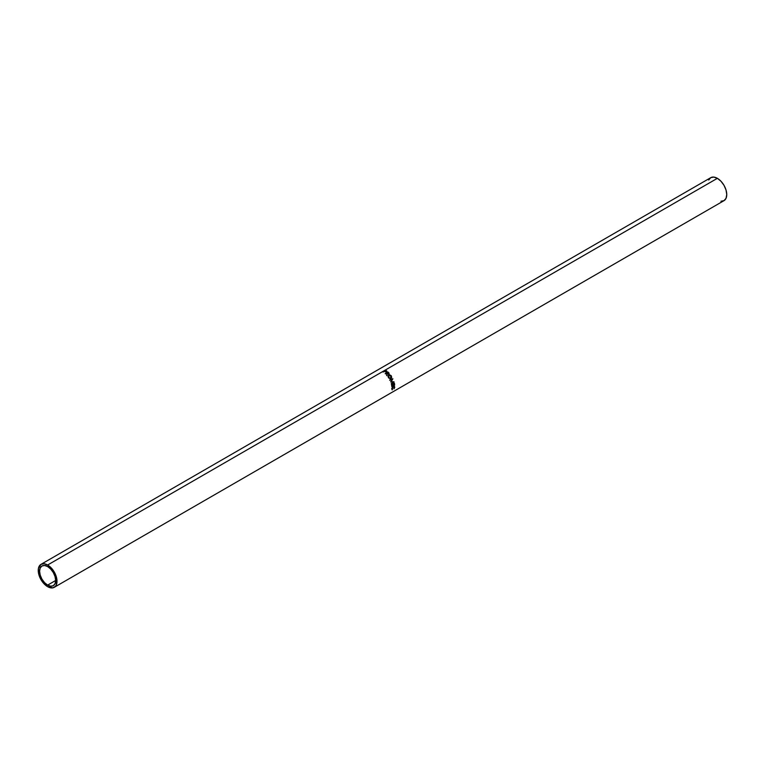 <?xml version="1.0" encoding="UTF-8"?>
<svg xmlns="http://www.w3.org/2000/svg" width="765" height="765" viewBox="0 0 765 765"><rect width="100%" height="100%" fill="white"/><g stroke="black" fill="none" stroke-linecap="round" stroke-linejoin="round"><path stroke-width="1.15" d="M47.631 585.12A11.37 6.56 60 0 1 40.201 575.098A11.37 6.56 60 0 1 41.941 565.995A11.37 6.56 60 0 1 47.631 566.559L50.7 569.036L53.311 572.555L55.051 576.571L55.663 580.482L47.631 585.12L44.552 582.634L41.941 579.115L40.201 575.098L39.589 571.197L40.201 568.003L41.941 565.995L44.552 565.488L47.631 566.559A11.37 6.56 60 0 1 55.051 576.571A11.37 6.56 60 0 1 53.311 585.684L50.7 586.191L47.631 585.12L55.663 580.482L55.051 583.676L53.311 585.684A11.37 6.56 60 0 1 47.631 585.12M720.965 201.233L724.006 200.65A13.263 7.66 -120 0 0 726.033 190.016A13.263 7.66 -120 0 0 717.369 178.331L47.631 565.01A13.263 7.66 60 0 1 56.285 576.695A13.263 7.66 60 0 1 54.258 587.319A13.263 7.66 60 0 1 47.631 586.669A13.263 7.66 60 0 1 38.967 574.984A13.263 7.66 60 0 1 40.994 564.35A13.263 7.66 60 0 1 47.631 565.01L717.369 178.331A13.263 7.66 -120 0 0 710.742 177.681L708.715 180.014M386.918 371.914L386.258 370.614A13.263 7.66 -120 0 0 385.703 370.25L385.703 370.25A13.263 7.66 60 0 1 386.258 370.614L386.669 371.953L384.632 371.436A13.263 7.66 -120 0 0 384.422 371.293L383.122 372.048A13.263 7.66 -120 0 0 382.863 371.895L385.703 370.25L382.863 371.895A13.263 7.66 -120 0 1 383.122 372.048L384.422 371.293A13.263 7.66 -120 0 1 384.632 371.436L386.669 371.953L386.258 370.614L386.851 371.111L386.593 372.287M389.022 374.104L388.41 372.823A12.785 7.382 -120 0 0 387.893 372.326A12.785 7.382 60 0 1 388.41 372.823L388.524 372.526A13.263 7.66 -120 0 0 387.989 372.01L385.33 373.808L387.989 372.01A13.263 7.66 60 0 1 388.524 372.526L389.098 373.989L387.195 373.607L386.832 375.405A13.263 7.66 -120 0 0 386.555 375.08L386.899 373.31A13.263 7.66 -120 0 0 386.707 373.119L385.397 373.875A13.263 7.66 -120 0 0 385.149 373.645L387.989 372.01L385.149 373.645A13.263 7.66 -120 0 1 385.397 373.875L386.707 373.119A13.263 7.66 -120 0 1 386.899 373.31L386.555 375.08A13.263 7.66 -120 0 1 386.832 375.405L387.195 373.607L388.878 374.161L388.524 372.526L389.089 373.167L388.725 374.42M391.211 375.682L391.699 377.384L391.211 378.34L390.293 378.742L388.62 377.939L387.941 376.141L388.352 375.252L389.662 374.84L391.211 375.682M394.023 381.802L391.192 381.639L392.885 378.799A13.263 7.66 -120 0 0 392.856 378.752L389.796 379.909A13.263 7.66 -120 0 1 389.959 380.234L392.158 379.402L390.666 381.898A13.263 7.66 -120 0 1 390.695 381.974L393.181 382.118L390.695 381.974A13.263 7.66 -120 0 0 390.666 381.898L392.158 379.402L389.959 380.234A13.263 7.66 -120 0 0 389.796 379.909L392.856 378.752A13.263 7.66 60 0 1 392.885 378.799L391.192 381.639L394.023 381.802A13.263 7.66 60 0 1 394.032 381.85L391.336 383.973A13.263 7.66 -120 0 0 391.24 383.638L393.181 382.118L392.321 382.07L393.181 382.118L391.24 383.638A13.263 7.66 -120 0 1 391.336 383.973L394.032 381.85A13.263 7.66 -120 0 0 394.023 381.802L392.894 381.735M391.508 384.709L394.348 383.074A13.263 7.66 60 0 1 394.654 385.063L394.367 385.235A13.263 7.66 -120 0 0 394.118 383.561L393.248 384.068A13.263 7.66 60 0 1 393.497 385.732L393.2 385.904A13.263 7.66 -120 0 0 392.961 384.24L391.871 384.862A13.263 7.66 60 0 1 392.11 386.535L391.823 386.698A13.263 7.66 -120 0 0 391.508 384.709A13.263 7.66 -120 0 1 391.823 386.698L392.11 386.535A13.263 7.66 -120 0 0 391.871 384.862L392.636 384.145L391.546 384.776A12.785 7.382 60 0 1 391.728 385.904A12.785 7.382 -120 0 0 391.546 384.776L392.961 384.24A13.263 7.66 -120 0 1 393.2 385.904L393.497 385.732A13.263 7.66 -120 0 0 393.248 384.068L393.803 383.475L392.923 383.982A12.785 7.382 60 0 1 393.105 385.101A12.785 7.382 -120 0 0 392.923 383.982L394.118 383.561A13.263 7.66 -120 0 1 394.367 385.235L394.654 385.063A13.263 7.66 -120 0 0 394.348 383.074L391.508 384.709M391.967 389.261L391.718 388.534L392.168 389.882L391.862 388.352L393.153 386.392L394.367 386.229L394.721 387.406L393.956 388.849L394.405 386.88L393.038 386.784L392.216 389.462L393.286 386.621L394.453 387.358L393.956 388.849L394.74 387.205L394.329 386.201L393.286 386.306L391.766 388.936L392.378 389.557L392.053 388.763M47.631 565.01L44.035 563.767L40.994 564.35L38.432 568.414L38.432 572.641L39.828 577.355L44.035 583.772L47.631 586.669L52.833 587.845L55.424 586.353L56.285 584.986L56.82 579.038L54.258 572.01L51.217 567.907L47.631 565.01M54.258 587.319L724.006 200.65L726.033 198.307L726.75 194.578L726.033 190.016L724.006 185.331L720.965 181.229L717.369 178.331L713.783 177.088L710.742 177.681L40.994 564.35M393.286 386.621L394.453 387.358M391.766 388.936L392.168 389.882M394.157 386.134L394.415 386.918M394.415 386.985L394.329 386.201M393.191 386.335L393.822 386.363M394.071 383.236A12.785 7.382 60 0 1 394.271 384.432A12.785 7.382 -120 0 0 394.071 383.236M392.024 382.051L393.181 382.118M393.707 381.773L390.896 381.659L392.617 378.866A12.785 7.382 -120 0 0 392.598 378.847A12.785 7.382 60 0 1 392.617 378.866L390.896 381.659L392.598 381.725M391.89 379.469L389.691 380.32L391.89 379.469M388.113 375.558L388.62 375.06L388.371 377.604L390.934 378.541L391.336 375.854L388.199 375.433M388.62 375.06L391.336 375.854L390.963 378.455L391.441 376.753L390.877 375.72L389.481 375.07L387.97 375.739M388.668 375.558L388.438 377.594L390.638 378.293L388.639 377.862L388.276 375.921M388.438 375.72L391.049 376.036L390.446 378.388L388.658 377.422L388.84 375.328L388.304 376.227L388.438 377.594L390.992 378.063L390.848 375.768L388.84 375.328M388.878 374.161L389.089 373.167M387.071 373.894L386.679 375.653L387.071 373.894M388.62 374.075L386.889 373.263L388.505 374.171L387.358 373.731L388.505 374.171L388.438 372.899A13.263 7.66 -120 0 0 387.941 372.402L386.889 373.263L387.941 372.402A13.263 7.66 -120 0 1 388.438 372.899L388.649 373.903L388.438 372.899M387.358 373.731L386.994 372.947L388.649 373.903M386.669 371.953L386.851 371.111M386.459 371.57L386.354 372.086L385.168 371.828L384.719 371.13L385.665 370.585L384.719 371.13L386.354 372.086L386.134 371.302L386.354 372.086M386.182 370.939A13.263 7.66 -120 0 0 385.665 370.585A13.263 7.66 -120 0 1 386.182 370.939L386.411 371.752"/></g></svg>
